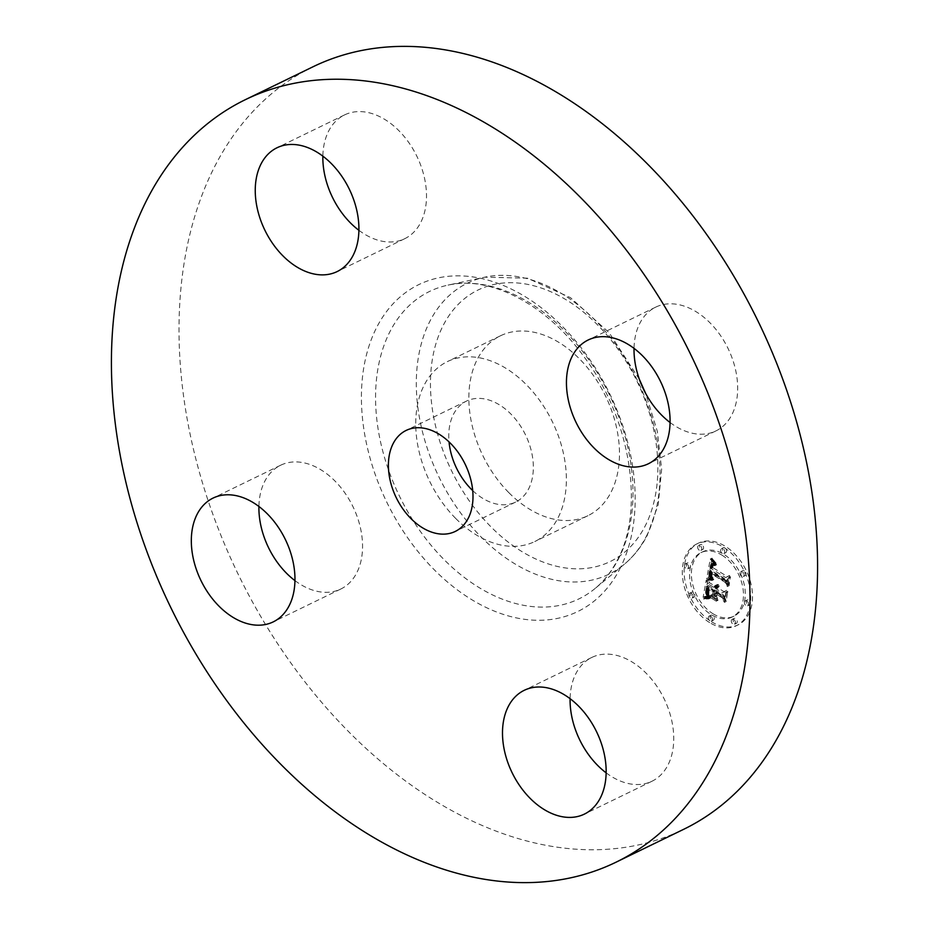 <?xml version="1.0" encoding="UTF-8"?>
<svg xmlns="http://www.w3.org/2000/svg" width="929" height="929" viewBox="0 0 929 929"><rect width="100%" height="100%" fill="white"/><g stroke="black" fill="none" stroke-linecap="round" stroke-linejoin="round"><path stroke-width="0.7" stroke-dasharray="4.64 3.48" d="M455.733 518.475A100.018 68.212 -115.9 0 0 534.79 541.537A100.018 68.212 -115.9 0 0 526.383 384.699A100.018 68.212 -115.9 0 0 447.313 361.636A100.018 68.212 -115.9 0 0 455.733 518.475M472.722 490.605A56.158 38.298 -115.9 0 0 515.607 502.09A56.158 38.298 -115.9 0 0 528.415 489.281A56.158 38.298 -115.9 0 0 518.939 423.694A56.158 38.298 -115.9 0 0 466.497 401.084A56.158 38.298 -115.9 0 0 453.689 413.893A56.158 38.298 -115.9 0 0 449.044 441.914M312.91 66.83A423.926 289.116 -115.9 0 0 216.248 163.527A423.926 289.116 -115.9 0 0 287.804 658.661A423.926 289.116 -115.9 0 0 683.686 829.307M508.837 492.649A100.018 68.212 -115.9 0 0 587.906 515.711A100.018 68.212 -115.9 0 0 579.487 358.873A100.018 68.212 -115.9 0 0 500.429 335.81A100.018 68.212 -115.9 0 0 508.837 492.649M606.149 772.847A68.816 46.938 -115.9 0 0 652.019 781.219A68.816 46.938 -115.9 0 0 667.707 765.519A68.816 46.938 -115.9 0 0 656.095 685.149A68.816 46.938 -115.9 0 0 591.819 657.442A68.816 46.938 -115.9 0 0 576.131 673.142A68.816 46.938 -115.9 0 0 570.092 698.689M294.969 580.625A68.816 46.938 -115.9 0 0 340.827 589.009A68.816 46.938 -115.9 0 0 335.044 481.094A68.816 46.938 -115.9 0 0 280.639 465.232A68.816 46.938 -115.9 0 0 258.912 506.479M358.908 230.311A68.816 46.938 -115.9 0 0 404.765 238.683A68.816 46.938 -115.9 0 0 420.465 222.983A68.816 46.938 -115.9 0 0 408.841 142.613A68.816 46.938 -115.9 0 0 344.578 114.906A68.816 46.938 -115.9 0 0 328.889 130.606A68.816 46.938 -115.9 0 0 322.851 156.153M670.088 422.521A68.816 46.938 -115.9 0 0 715.957 430.905A68.816 46.938 -115.9 0 0 710.162 322.99A68.816 46.938 -115.9 0 0 655.758 307.116A68.816 46.938 -115.9 0 0 634.031 348.375M711.451 621.71A45.416 30.982 -115.9 0 0 738.195 624.822A45.416 30.982 -115.9 0 0 751.805 587.883A45.416 30.982 -115.9 0 0 725.224 546.252A45.416 30.982 -115.9 0 0 698.469 543.128A45.416 30.982 -115.9 0 0 684.859 580.079A45.416 30.982 -115.9 0 0 711.451 621.71M712.915 613.709A35.79 24.409 -115.9 0 0 733.991 616.159A35.79 24.409 -115.9 0 0 744.71 587.058A35.79 24.409 -115.9 0 0 723.761 554.253A35.79 24.409 -115.9 0 0 702.684 551.803A35.79 24.409 -115.9 0 0 691.966 580.904A35.79 24.409 -115.9 0 0 712.915 613.709M708.537 577.803L713.182 578.152L710.848 574.714L711.115 570.441L727.035 580.044L728.278 582.971L729.648 575.446L727.512 576.688L712.938 567.689L713.774 564.797L716.41 564.902L716.154 564.309L713.762 564.089L712.589 567.271L711.846 567.015L713.193 562.869L716.166 563.334L712.055 558.132L708.537 577.803L706.725 578.686L711.37 579.034L708.966 575.318L709.303 571.312L725.224 580.927L726.466 583.853L727.837 576.317L725.7 577.571L711.126 568.571L711.962 565.668L714.61 565.784L714.343 565.192L711.951 564.971L710.778 568.153L710.035 567.886L711.382 563.752L714.355 564.217L710.244 559.014L706.725 578.686M709.361 579.348L713.751 579.661L709.547 578.744L707.55 580.23L711.939 580.544L708.955 579.603L707.097 579.754L707.55 580.23M712.032 576.073L712.102 572.31L726.838 581.391L729.114 585.711L730.322 576.665L728.882 584.562L727.047 580.962L711.777 571.544L711.405 574.656L712.125 576.421L710.232 576.955L710.29 573.193L725.026 582.274L727.302 586.594L728.51 577.548L727.07 585.444L725.235 581.844L709.965 572.427L710.232 576.955M704.914 596.43L709.791 596.441L707.492 592.087L708.235 585.595L715.098 589.822L714.912 590.832L708.862 587.093L708.13 591.587L708.839 594.502L709.187 587.755L714.831 591.239L714.378 593.736L711.428 594.839L717.56 598.636L715.632 594.363L716.329 590.589L723.703 595.141L725.224 598.427L726.699 590.333L724.306 591.843L718.012 587.952L719.011 585.746L717.618 587.709L716.921 587.291L718.372 584.55L716.677 584.829L715.69 586.524L709.512 582.704L708.026 579.313L704.914 596.43L703.102 597.312L707.979 597.324L705.726 593.283L706.423 586.466L713.286 590.705L713.1 591.715L707.05 587.976L706.319 592.47L707.294 595.756L706.667 592.946L707.375 588.626L713.019 592.121L712.566 594.606L709.617 595.721L715.748 599.507L713.82 595.245L714.517 591.459L721.891 596.023L723.412 599.31L724.887 591.216L722.495 592.725L716.201 588.835L717.2 586.629L715.806 588.591L715.109 588.162L716.561 585.421L714.877 585.7L713.89 587.407L707.701 583.586L706.226 580.195L703.102 597.312M707.979 597.219L706.168 598.102L710.592 598.032L706.957 597.335L703.764 599.112L708.781 598.915L706.168 598.102L704.333 598.961M718.047 600.273L711.579 595.791L718.047 600.273L716.236 601.144L709.907 597.242L716.236 601.144M717.293 592.76L723.563 596.639L726.223 601.504L727.651 591.308L726.002 600.343L723.819 596.325L716.979 592.11L716.677 596.139L717.293 592.76L715.481 593.643L721.752 597.51L724.411 602.387L725.839 592.179L724.19 601.226L722.007 597.208L715.167 592.981L714.865 597.022L715.481 593.643M687.959 567.758A2.752 1.881 -115.9 0 0 689.585 567.956A2.752 1.881 -115.9 0 0 690.41 565.715A2.752 1.881 -115.9 0 0 688.795 563.183A2.752 1.881 -115.9 0 0 687.17 562.997A2.752 1.881 -115.9 0 0 686.345 565.238A2.752 1.881 -115.9 0 0 687.959 567.758M711.765 619.991A2.752 1.881 -115.9 0 0 713.379 620.189A2.752 1.881 -115.9 0 0 714.215 617.948A2.752 1.881 -115.9 0 0 712.601 615.416A2.752 1.881 -115.9 0 0 710.975 615.23A2.752 1.881 -115.9 0 0 710.151 617.471A2.752 1.881 -115.9 0 0 711.765 619.991M692.384 597.033A2.752 1.881 -115.9 0 0 693.998 597.219A2.752 1.881 -115.9 0 0 694.822 594.978A2.752 1.881 -115.9 0 0 693.22 592.458A2.752 1.881 -115.9 0 0 691.594 592.272A2.752 1.881 -115.9 0 0 690.77 594.502A2.752 1.881 -115.9 0 0 692.384 597.033M747.88 604.767A2.752 1.881 -115.9 0 0 749.494 604.965A2.752 1.881 -115.9 0 0 750.33 602.724A2.752 1.881 -115.9 0 0 748.716 600.204A2.752 1.881 -115.9 0 0 747.09 600.006A2.752 1.881 -115.9 0 0 746.266 602.247A2.752 1.881 -115.9 0 0 747.88 604.767M734.746 623.196A2.752 1.881 -115.9 0 0 736.372 623.394A2.752 1.881 -115.9 0 0 737.196 621.153A2.752 1.881 -115.9 0 0 735.582 618.633A2.752 1.881 -115.9 0 0 733.968 618.435A2.752 1.881 -115.9 0 0 733.144 620.677A2.752 1.881 -115.9 0 0 734.746 623.196M724.91 547.971A2.752 1.881 -115.9 0 0 723.285 547.773A2.752 1.881 -115.9 0 0 722.46 550.014A2.752 1.881 -115.9 0 0 724.074 552.534A2.752 1.881 -115.9 0 0 725.7 552.732A2.752 1.881 -115.9 0 0 726.524 550.491A2.752 1.881 -115.9 0 0 724.91 547.971M701.918 544.754A2.752 1.881 -115.9 0 0 700.303 544.568A2.752 1.881 -115.9 0 0 699.479 546.809A2.752 1.881 -115.9 0 0 701.081 549.329A2.752 1.881 -115.9 0 0 702.707 549.527A2.752 1.881 -115.9 0 0 703.532 547.286A2.752 1.881 -115.9 0 0 701.918 544.754M744.292 570.929A2.752 1.881 -115.9 0 0 742.666 570.743A2.752 1.881 -115.9 0 0 741.841 572.984A2.752 1.881 -115.9 0 0 743.455 575.504A2.752 1.881 -115.9 0 0 745.081 575.69A2.752 1.881 -115.9 0 0 745.906 573.448A2.752 1.881 -115.9 0 0 744.292 570.929M709.512 582.704L707.701 583.586M708.026 579.313L706.226 580.195M715.69 586.524L713.89 587.407M715.841 586.071L714.029 586.954M716.004 585.676L714.192 586.559M716.201 585.34L714.389 586.211M716.433 585.049L714.622 585.932M716.677 584.829L714.877 585.7M716.967 584.655L715.156 585.537M717.269 584.538L715.458 585.421M717.606 584.492L715.806 585.363M717.978 584.492L716.166 585.363M718.372 584.55L716.561 585.421M718.581 584.805L716.77 585.688M718.326 584.898L716.514 585.781M718.094 585.026L716.282 585.909M717.885 585.165L716.073 586.048M717.699 585.328L715.887 586.211M717.525 585.514L715.713 586.396M717.374 585.723L715.562 586.605M717.246 585.955L715.435 586.838M717.142 586.199L715.33 587.082M717.049 586.478L715.237 587.36M716.991 586.768L715.179 587.651M716.956 587.035L715.144 587.906M716.921 587.291L715.109 588.162M717.618 587.709L715.806 588.591M717.676 587.407L715.864 588.289M717.757 587.128L715.957 588.011M717.862 586.873L716.05 587.755M717.978 586.64L716.166 587.523M718.105 586.431L716.294 587.314M718.256 586.245L716.445 587.128M718.419 586.083L716.607 586.965M718.605 585.955L716.793 586.826M718.802 585.839L716.991 586.722M719.011 585.746L717.2 586.629M719.267 586.257L717.455 587.14M719.069 586.35L717.258 587.233M718.883 586.466L717.072 587.337M718.721 586.594L716.909 587.465M718.57 586.733L716.758 587.616M718.442 586.896L716.631 587.778M718.326 587.07L716.514 587.952M718.222 587.267L716.41 588.15M718.129 587.476L716.329 588.359M718.059 587.709L716.247 588.591M718.012 587.952L716.201 588.835M724.306 591.843L722.495 592.725M726.699 590.333L724.887 591.216M725.224 598.427L723.412 599.31M723.703 595.141L721.891 596.023M716.329 590.589L714.517 591.459M715.632 594.363L713.82 595.245M717.56 598.636L715.748 599.507M711.428 594.839L709.617 595.721M714.378 593.736L712.566 594.606M714.831 591.239L713.019 592.121M709.187 587.755L707.375 588.626M709.082 588.138L707.271 589.021M708.99 588.51L707.178 589.392M708.908 588.858L707.097 589.729M708.839 589.172L707.027 590.054M708.781 589.474L706.981 590.345M708.722 589.857L706.911 590.739M708.664 590.229L706.853 591.111M708.606 590.577L706.795 591.459M708.572 590.914L706.76 591.796M708.537 591.227L706.725 592.11M708.502 591.529L706.702 592.412M708.49 591.808L706.679 592.69M708.479 592.075L706.667 592.946M708.49 592.539L706.679 593.422M708.537 592.992L706.725 593.875M708.63 593.445L706.818 594.328M708.746 593.91L706.934 594.792M708.908 594.386L707.097 595.268M709.106 594.874L707.294 595.756M708.839 594.502L707.039 595.384M708.63 594.096L706.818 594.978M708.444 593.654L706.632 594.537M708.304 593.19L706.493 594.061M708.212 592.679L706.4 593.561M708.153 592.156L706.342 593.027M708.13 591.587L706.319 592.47M708.153 590.995L706.342 591.878M708.212 590.368L706.4 591.25M708.316 589.718L706.504 590.589M708.583 588.382L706.772 589.265M708.664 587.964L706.853 588.847M708.862 587.093L707.05 587.976M714.912 590.832L713.1 591.715M715.098 589.822L713.286 590.705M708.235 585.595L706.423 586.466M708.142 586.211L706.33 587.093M707.863 587.813L706.052 588.696M707.677 588.754L705.866 589.625M707.596 589.241L705.785 590.124M707.526 589.718L705.715 590.589M707.48 590.159L705.668 591.041M707.445 590.589L705.634 591.471M707.433 590.995L705.622 591.878M707.433 591.378L705.622 592.261M707.457 591.738L705.645 592.621M707.492 592.087L705.68 592.957M707.538 592.4L705.726 593.283M707.608 592.702L705.796 593.573M707.701 592.992L705.889 593.875M707.828 593.306L706.017 594.177M707.968 593.631L706.156 594.514M708.153 593.979L706.342 594.862M708.351 594.339L706.539 595.222M708.583 594.723L706.772 595.605M708.85 595.129L707.039 596.012M709.129 595.547L707.329 596.43M709.454 595.988L707.643 596.871M709.791 596.441L707.979 597.324M708.304 596.221L706.493 597.103M708.049 596.197L706.237 597.08M707.817 596.174L706.005 597.057M707.608 596.151L705.796 597.033M707.224 596.139L705.413 597.022M706.899 596.139L705.088 597.022M706.551 596.174L704.739 597.045M706.354 596.186L704.542 597.068M706.145 596.221L704.333 597.092M705.924 596.244L704.112 597.126M712.055 558.132L710.244 559.014M708.304 577.803L706.493 578.674M712.508 558.735L710.697 559.618M712.938 559.304L711.126 560.187M713.367 559.862L711.556 560.744M713.797 560.396L711.986 561.267M714.215 560.907L712.404 561.778M714.622 561.395L712.81 562.266M715.028 561.859L713.217 562.742M715.423 562.3L713.611 563.183M715.818 562.73L714.006 563.613M716.166 563.334L714.355 564.217M715.806 563.137L713.995 564.019M715.458 562.974L713.646 563.857M715.133 562.846L713.321 563.729M714.831 562.742L713.019 563.624M714.54 562.672L712.729 563.555M714.273 562.637L712.462 563.508M714.018 562.626L712.206 563.497M713.786 562.637L711.974 563.52M713.577 562.684L711.765 563.566M713.379 562.765L711.568 563.648M713.193 562.869L711.382 563.752M713.019 563.02L711.208 563.903M712.857 563.195L711.045 564.077M712.706 563.404L710.906 564.286M712.566 563.648L710.766 564.53M712.45 563.926L710.639 564.797M712.334 564.228L710.522 565.111M712.218 564.577L710.418 565.447M712.125 564.948L710.313 565.831M712.044 565.355L710.232 566.237M711.997 565.668L710.186 566.551M711.951 565.982L710.139 566.864M711.904 566.318L710.093 567.201M711.869 566.655L710.058 567.538M711.846 567.015L710.035 567.886M712.589 567.271L710.778 568.153M712.764 566.272L710.952 567.154M712.833 565.912L711.022 566.795M712.915 565.587L711.103 566.458M713.007 565.285L711.196 566.156M713.112 565.006L711.3 565.889M713.217 564.762L711.417 565.645M713.344 564.553L711.533 565.436M713.472 564.367L711.66 565.25M713.611 564.217L711.8 565.099M713.762 564.089L711.951 564.971M714.099 563.926L712.288 564.809M714.285 563.88L712.485 564.762M714.506 563.868L712.694 564.751M714.726 563.88L712.915 564.762M714.982 563.915L713.17 564.797M715.249 563.973L713.437 564.855M715.527 564.066L713.716 564.937M715.829 564.17L714.018 565.053M716.154 564.309L714.343 565.192M716.491 564.472L714.68 565.355M716.41 564.902L714.61 565.784M716.12 564.751L714.308 565.633M715.841 564.635L714.029 565.506M715.574 564.53L713.762 565.413M715.33 564.449L713.518 565.331M715.098 564.391L713.286 565.273M714.68 564.356L712.868 565.238M714.331 564.402L712.52 565.285M714.029 564.542L712.218 565.424M713.774 564.797L711.962 565.668M713.658 564.96L711.846 565.842M713.553 565.146L711.742 566.028M713.449 565.366L711.637 566.249M713.367 565.61L711.556 566.493M713.275 565.889L711.475 566.76M713.205 566.179L711.393 567.062M713.135 566.504L711.324 567.387M712.938 567.689L711.126 568.571M727.512 576.688L725.7 577.571M729.648 575.446L727.837 576.317M728.278 582.971L726.466 583.853M727.035 580.044L725.224 580.927M711.115 570.441L709.303 571.312M711.045 570.72L709.233 571.602M710.975 571.01L709.164 571.881M710.906 571.3L709.094 572.171M710.848 571.59L709.036 572.473M710.79 571.881L708.978 572.763M710.731 572.241L708.92 573.123M710.685 572.589L708.885 573.472M710.662 572.926L708.85 573.808M710.65 573.251L708.85 574.134M710.662 573.565L708.85 574.447M710.685 573.867L708.873 574.749M710.72 574.157L708.92 575.039M710.778 574.447L708.966 575.318M710.848 574.714L709.048 575.597M710.94 574.981L709.129 575.852M711.045 575.237L709.233 576.119M711.184 575.492L709.373 576.375M711.335 575.771L709.524 576.642M711.509 576.038L709.698 576.921M711.695 576.317L709.895 577.199M711.916 576.595L710.104 577.478M712.16 576.886L710.348 577.757M712.415 577.176L710.604 578.047M712.706 577.466L710.894 578.349M713.007 577.768L711.196 578.651M713.182 578.152L711.37 579.034M712.891 578.082L711.08 578.964M712.601 578.012L710.79 578.895M712.322 577.954L710.511 578.837M712.055 577.908L710.244 578.79M711.8 577.873L709.988 578.744M711.544 577.838L709.744 578.721M711.312 577.803L709.501 578.686M711.08 577.792L709.268 578.674M710.859 577.78L709.048 578.662M710.639 577.768L708.827 578.651M711.579 595.791L709.768 596.673M711.719 596.36L709.907 597.242M717.896 599.704L716.096 600.587M708.908 578.872L707.097 579.754M709.036 579.406L707.236 580.288M709.21 578.802L707.399 579.684M709.547 578.744L707.735 579.626M709.919 578.721L708.107 579.603M710.325 578.709L708.513 579.591M710.766 578.732L708.955 579.603M711.254 578.767L709.442 579.65M711.777 578.825L709.965 579.696M712.334 578.895L710.522 579.777M712.926 578.999L711.115 579.882M713.704 579.15L711.893 580.033M713.751 579.661L711.939 580.544M713.124 579.545L711.312 580.428M712.531 579.464L710.731 580.335M711.974 579.382L710.174 580.265M711.451 579.336L709.651 580.219M710.964 579.301L709.152 580.184M710.511 579.278L708.699 580.16M710.093 579.29L708.281 580.172M709.71 579.313L707.898 580.184M705.378 597.788L703.567 598.659M705.575 598.23L703.764 599.112M705.912 597.602L704.101 598.485M706.435 597.452L704.623 598.334M706.957 597.335L705.146 598.218M707.468 597.266L705.657 598.137M708.479 597.219L706.667 598.102M708.978 597.254L707.178 598.125M709.477 597.312L707.666 598.195M709.965 597.417L708.153 598.299M710.453 597.568L708.641 598.439M710.592 598.032L708.781 598.915M710.162 597.916L708.351 598.799M709.71 597.835L707.898 598.717M709.245 597.777L707.433 598.659M708.757 597.753L706.946 598.636M708.27 597.765L706.458 598.648M707.759 597.8L705.947 598.682M707.236 597.858L705.425 598.74M706.69 597.951L704.879 598.833M712.009 576.259L710.197 577.141M712.125 576.421L710.313 577.292M711.811 575.945L710 576.828M711.649 575.632L709.837 576.514M711.521 575.306L709.71 576.189M711.44 574.993L709.628 575.875M711.405 574.656L709.593 575.539M711.393 574.273L709.582 575.156M711.417 573.82L709.605 574.703M711.428 573.576L709.628 574.459M711.463 573.309L709.651 574.192M711.498 573.03L709.698 573.913M711.544 572.74L709.744 573.611M711.602 572.427L709.791 573.298M711.777 571.544L709.965 572.427M727.047 580.962L725.235 581.844M728.882 584.562L727.07 585.444M730.322 576.665L728.51 577.548M730.647 577.292L728.835 578.163M729.114 585.711L727.302 586.594M726.838 581.391L725.026 582.274M712.102 572.31L710.29 573.193M712.044 572.543L710.232 573.425M711.986 572.763L710.174 573.646M711.939 572.996L710.128 573.878M711.881 573.332L710.07 574.215M711.846 573.681L710.035 574.552M711.823 574.017L710.011 574.9M711.823 574.354L710.011 575.237M711.835 574.703L710.023 575.585M711.858 575.039L710.046 575.922M711.904 575.388L710.093 576.27M711.962 575.725L710.151 576.607M716.375 595.419L714.564 596.302M716.677 596.139L714.865 597.022M716.979 592.11L715.167 592.981M723.819 596.325L722.007 597.208M726.002 600.343L724.19 601.226M727.651 591.308L725.839 592.179M727.964 591.959L726.153 592.841M726.223 601.504L724.411 602.387M723.563 596.639L721.752 597.51M709.64 622.593A45.416 30.982 64.1 0 1 683.047 580.962A45.416 30.982 64.1 0 1 696.657 544.011A45.416 30.982 64.1 0 1 723.412 547.135A45.416 30.982 64.1 0 1 750.005 588.765A45.416 30.982 64.1 0 1 736.383 625.705A45.416 30.982 64.1 0 1 709.64 622.593M721.949 555.136A35.79 24.409 64.1 0 1 742.898 587.941A35.79 24.409 64.1 0 1 732.18 617.042A35.79 24.409 64.1 0 1 711.103 614.592A35.79 24.409 64.1 0 1 690.154 581.786A35.79 24.409 64.1 0 1 700.872 552.674A35.79 24.409 64.1 0 1 721.949 555.136M686.984 564.066A2.752 1.881 64.1 0 1 688.598 566.597A2.752 1.881 64.1 0 1 687.774 568.827A2.752 1.881 64.1 0 1 686.148 568.641A2.752 1.881 64.1 0 1 684.534 566.121A2.752 1.881 64.1 0 1 685.358 563.88A2.752 1.881 64.1 0 1 686.984 564.066M710.79 616.299A2.752 1.881 64.1 0 1 712.404 618.83A2.752 1.881 64.1 0 1 711.579 621.06A2.752 1.881 64.1 0 1 709.953 620.874A2.752 1.881 64.1 0 1 708.339 618.354A2.752 1.881 64.1 0 1 709.164 616.113A2.752 1.881 64.1 0 1 710.79 616.299M691.408 593.341A2.752 1.881 64.1 0 1 693.022 595.861A2.752 1.881 64.1 0 1 692.198 598.102A2.752 1.881 64.1 0 1 690.572 597.916A2.752 1.881 64.1 0 1 688.958 595.384A2.752 1.881 64.1 0 1 689.782 593.143A2.752 1.881 64.1 0 1 691.408 593.341M746.904 601.075A2.752 1.881 64.1 0 1 748.519 603.606A2.752 1.881 64.1 0 1 747.694 605.847A2.752 1.881 64.1 0 1 746.068 605.65A2.752 1.881 64.1 0 1 744.454 603.13A2.752 1.881 64.1 0 1 745.279 600.889A2.752 1.881 64.1 0 1 746.904 601.075M733.771 619.504A2.752 1.881 64.1 0 1 735.385 622.035A2.752 1.881 64.1 0 1 734.56 624.265A2.752 1.881 64.1 0 1 732.935 624.079A2.752 1.881 64.1 0 1 731.332 621.559A2.752 1.881 64.1 0 1 732.157 619.318A2.752 1.881 64.1 0 1 733.771 619.504M722.263 553.417A2.752 1.881 64.1 0 1 720.649 550.897A2.752 1.881 64.1 0 1 721.473 548.656A2.752 1.881 64.1 0 1 723.099 548.842A2.752 1.881 64.1 0 1 724.713 551.373A2.752 1.881 64.1 0 1 723.888 553.614A2.752 1.881 64.1 0 1 722.263 553.417M699.282 550.212A2.752 1.881 64.1 0 1 697.667 547.692A2.752 1.881 64.1 0 1 698.492 545.451A2.752 1.881 64.1 0 1 700.106 545.637A2.752 1.881 64.1 0 1 701.72 548.168A2.752 1.881 64.1 0 1 700.896 550.398A2.752 1.881 64.1 0 1 699.282 550.212M741.644 576.386A2.752 1.881 64.1 0 1 740.03 573.855A2.752 1.881 64.1 0 1 740.854 571.625A2.752 1.881 64.1 0 1 742.48 571.811A2.752 1.881 64.1 0 1 744.094 574.331A2.752 1.881 64.1 0 1 743.27 576.572A2.752 1.881 64.1 0 1 741.644 576.386M617.982 559.862A170.901 116.555 -115.9 0 0 596.836 371.925A170.901 116.555 -115.9 0 0 447.801 285.168A170.901 116.555 -115.9 0 0 390.575 330.445A170.901 116.555 -115.9 0 0 427.7 541.142A170.901 116.555 -115.9 0 0 595.234 588.371A170.901 116.555 -115.9 0 0 617.982 559.862M619.213 570.046A181.747 123.952 -115.9 0 0 562.486 326.52A181.747 123.952 -115.9 0 0 377.371 326.079A181.747 123.952 -115.9 0 0 434.098 569.605A181.747 123.952 -115.9 0 0 619.213 570.046M645.841 537.276A161.809 110.354 -115.9 0 0 625.809 359.337A161.809 110.354 -115.9 0 0 484.694 277.19A161.809 110.354 -115.9 0 0 430.522 320.064A161.809 110.354 -115.9 0 0 465.673 519.555A161.809 110.354 -115.9 0 0 624.3 564.275A161.809 110.354 -115.9 0 0 645.841 537.276M644.61 527.091A150.974 102.956 -115.9 0 0 597.486 324.802A150.974 102.956 -115.9 0 0 443.714 324.43A150.974 102.956 -115.9 0 0 490.837 526.72A150.974 102.956 -115.9 0 0 644.61 527.091M708.397 589.253L706.597 590.136M708.49 588.812L706.679 589.694M708.757 587.558L706.946 588.44M709.477 596.395L707.666 597.266M709.152 596.337L707.352 597.219M708.85 596.302L707.039 597.173M708.572 596.255L706.76 597.138M705.68 596.29L703.868 597.161M705.436 596.325L703.625 597.208M705.181 596.372L703.369 597.254M466.497 401.084L406.147 430.429M515.607 502.09L455.256 531.434M639.361 379.322L609.215 332.779L570.452 297.64L527.358 278.177L484.694 277.19L447.801 285.168C489.165 275.147 546.194 303.713 584.353 357.212C631.372 419.734 644.947 511.403 616.717 561.383C610.899 572.334 603.745 581.333 595.234 588.371L624.3 564.275C633.52 556.587 641.126 547.076 647.107 535.754L658.208 504.737L661.645 469.273L657.349 431.451L645.69 393.513M591.819 657.442L524.235 690.317M652.019 781.219L584.422 814.094M340.827 589.009L273.242 621.884M280.639 465.232L213.043 498.095M404.765 238.683L337.181 271.558M344.578 114.906L276.981 147.781M715.957 430.905L648.361 463.768M655.758 307.116L588.173 339.991M587.906 515.711L534.79 541.537M500.429 335.81L447.313 361.636M696.657 544.011L698.469 543.128M736.383 625.705L738.195 624.822M732.18 617.042L733.991 616.159M700.872 552.674L702.684 551.803M687.774 568.827L689.585 567.956M685.358 563.88L687.17 562.997M711.579 621.06L713.379 620.189M709.164 616.113L710.975 615.23M692.198 598.102L693.998 597.219M689.782 593.143L691.594 592.272M747.694 605.847L749.494 604.965M745.279 600.889L747.09 600.006M734.56 624.265L736.372 623.394M732.157 619.318L733.968 618.435M721.473 548.656L723.285 547.773M723.888 553.614L725.7 552.732M698.492 545.451L700.303 544.568M700.896 550.398L702.707 549.527M740.854 571.625L742.666 570.743M743.27 576.572L745.081 575.69"/><path stroke-width="1.39" d="M449.044 441.914A56.158 38.298 -115.9 0 0 472.722 490.605M468.065 518.626A56.158 38.298 -115.9 0 0 458.589 453.038A56.158 38.298 -115.9 0 0 406.147 430.429A56.158 38.298 -115.9 0 0 393.339 443.238A56.158 38.298 -115.9 0 0 402.814 508.837A56.158 38.298 -115.9 0 0 455.256 531.434A56.158 38.298 -115.9 0 0 468.065 518.626M148.652 196.402A423.926 289.116 -115.9 0 0 220.208 691.524A423.926 289.116 -115.9 0 0 616.09 862.17A423.926 289.116 -115.9 0 0 712.752 765.473A423.926 289.116 -115.9 0 0 641.196 270.339A423.926 289.116 -115.9 0 0 245.314 99.693A423.926 289.116 -115.9 0 0 148.652 196.402M642.566 355.853A68.816 46.938 -115.9 0 0 588.173 339.991A68.816 46.938 -115.9 0 0 593.956 447.906A68.816 46.938 -115.9 0 0 648.361 463.768A68.816 46.938 -115.9 0 0 642.566 355.853M352.869 255.858A68.816 46.938 -115.9 0 0 341.257 175.476A68.816 46.938 -115.9 0 0 276.981 147.781A68.816 46.938 -115.9 0 0 261.293 163.481A68.816 46.938 -115.9 0 0 272.905 243.851A68.816 46.938 -115.9 0 0 337.181 271.558A68.816 46.938 -115.9 0 0 352.869 255.858M267.447 513.969A68.816 46.938 -115.9 0 0 213.043 498.095A68.816 46.938 -115.9 0 0 218.838 606.01A68.816 46.938 -115.9 0 0 273.242 621.884A68.816 46.938 -115.9 0 0 267.447 513.969M508.535 706.017A68.816 46.938 -115.9 0 0 520.159 786.387A68.816 46.938 -115.9 0 0 584.422 814.094A68.816 46.938 -115.9 0 0 600.111 798.394A68.816 46.938 -115.9 0 0 588.498 718.012A68.816 46.938 -115.9 0 0 524.235 690.317A68.816 46.938 -115.9 0 0 508.535 706.017M616.09 862.17L683.686 829.307A423.926 289.116 -115.9 0 0 780.348 732.598A423.926 289.116 -115.9 0 0 708.792 237.476A423.926 289.116 -115.9 0 0 312.91 66.83L245.314 99.693M570.092 698.689A68.816 46.938 -115.9 0 0 606.149 772.847M258.912 506.479A68.816 46.938 -115.9 0 0 286.434 573.147A68.816 46.938 -115.9 0 0 294.969 580.625M322.851 156.153A68.816 46.938 -115.9 0 0 358.908 230.311M634.031 348.375A68.816 46.938 -115.9 0 0 661.553 415.031A68.816 46.938 -115.9 0 0 670.088 422.521M639.361 379.322L645.69 393.513"/></g></svg>

